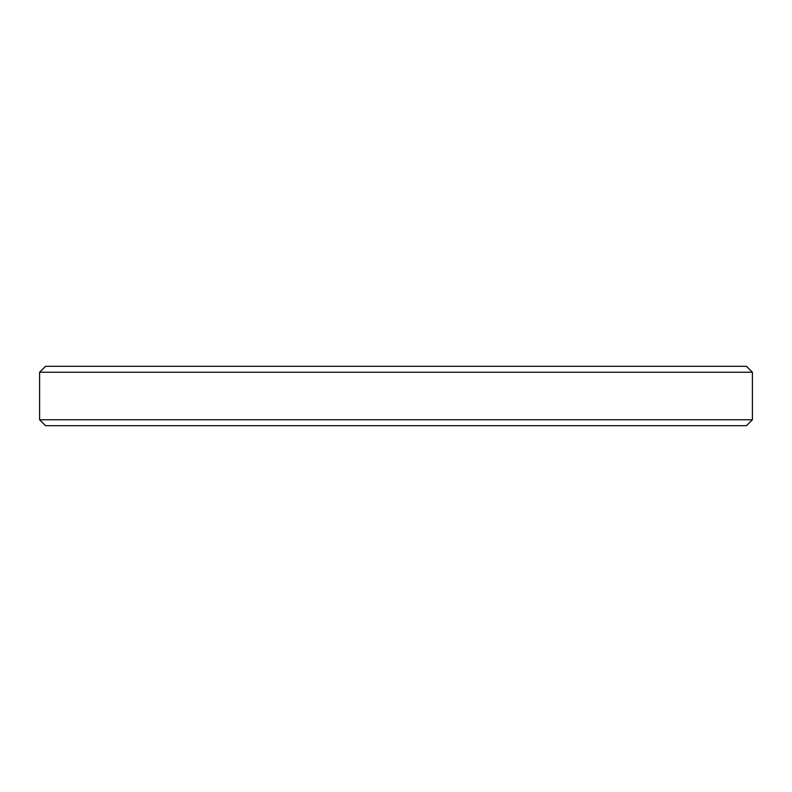 <?xml version="1.0" encoding="UTF-8"?>
<svg xmlns="http://www.w3.org/2000/svg" width="792" height="792" viewBox="0 0 792 792"><rect width="100%" height="100%" fill="white"/><g stroke="black" fill="none" stroke-linecap="round" stroke-linejoin="round"><path stroke-width="1.19" d="M39.6 372.24L45.54 366.3L746.46 366.3L752.4 372.24L39.6 372.24L39.6 419.76L752.4 419.76L746.46 425.7L45.54 425.7L39.6 419.76M752.4 372.24L752.4 419.76"/></g></svg>

